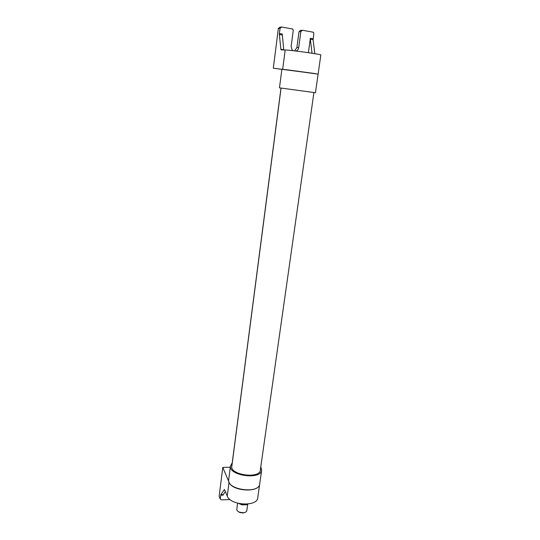 <?xml version="1.0" encoding="UTF-8"?>
<svg xmlns="http://www.w3.org/2000/svg" width="540" height="540" viewBox="0 0 540 540"><rect width="100%" height="100%" fill="white"/><g stroke="black" fill="none" stroke-linecap="round" stroke-linejoin="round"><path stroke-width="0.81" d="M281.077 27.061L279.956 27.149L278.336 28.492L273.314 68.182L316.454 73.832M318.128 73.973L320.834 54.986C322.151 54.452 290.149 49.95 285.181 49.977L281.144 49.896L280.881 49.329L283.757 49.748L282.238 33.966L279.389 33.534L280.044 28.37L281.678 27.014L292.856 29.079L293.254 30.422L291.141 46.48L292.093 49.91L292.943 50.672M308.367 52.684L310.358 38.279L310.331 39.272L313.106 39.697L313.841 33.622L313.409 32.245L302.474 30.26L300.854 31.604L298.708 47.608L296.885 47.588L299.012 31.705L300.854 31.604M296.082 51.037C297.54 50.436 298.418 49.288 298.708 47.608M301.934 30.294L300.618 30.368L299.012 31.705M314.84 53.69L313.106 39.697M312.039 53.237L310.331 39.272M279.389 33.534L279.362 34.54L282.211 34.972M280.881 49.329L279.362 34.54M296.885 47.588L294.604 50.861M281.867 69.37L273.314 68.182M314.354 73.481L285.674 69.606M246.787 504.671L247.293 504.097M241.954 504.86L242.19 504.043M237.958 511.367L239.733 512.5L243.142 512.966L245.126 512.359M247.725 504.09L246.821 510.604C246.571 511.772 245.45 512.487 243.459 512.744L239.49 512.204C237.634 511.421 236.736 510.428 236.797 509.233L237.607 503.199M230.486 465.878L228.697 479.702C226.523 489.875 259.207 494.296 259.72 483.894L261.684 470.097C261.225 480.202 228.346 475.76 230.486 465.878L232.22 462.888M260.8 466.783L261.684 470.097M231.917 465.217L231.721 466.02C229.763 475.119 260.024 479.21 260.449 469.908L260.469 469.091M282.67 69.289L281.887 69.235L279.47 87.851L315.461 92.718L318.107 74.135L282.67 69.289M230.31 467.215L222.797 467.411L229.048 482.227L227.252 496.071L224.431 489.497L220.853 494.654L220.239 498.818L219.281 496.625M229.993 499.534L221.326 499.878L220.239 498.818M220.698 495.207L223.155 495.113L223.31 494.559L220.853 494.654M225.416 491.549L223.31 494.559M227.252 496.071C230.216 505.528 257.445 506.979 257.742 497.765L259.706 483.982M222.797 467.411L219.173 496.058M229.048 482.227C232.065 491.44 259.45 492.973 259.7 484.009M278.336 28.492L280.044 28.37M313.132 38.705L310.358 38.279M285.181 49.977L282.69 69.127M247.55 504.07L246.692 504.725M246.895 504.124L241.63 504.461L241.765 504.826M241.691 503.989L241.63 504.461L240.017 503.739M231.741 467.066L281.057 88.169L231.741 467.053M280.982 88.155L231.707 466.81L280.982 88.155M238.775 503.489L242.015 504.86L246.753 504.718L247.779 504.05M260.233 470.738L313.909 92.61M219.186 496.382L220.253 499.149"/></g></svg>
